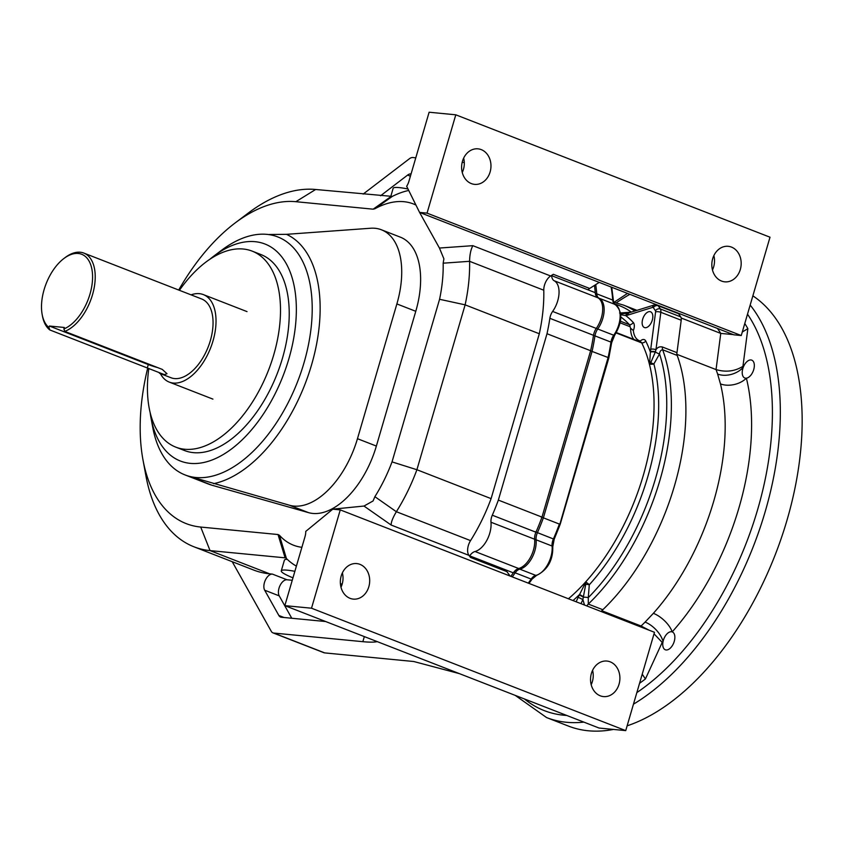 <?xml version="1.0" encoding="UTF-8"?>
<svg xmlns="http://www.w3.org/2000/svg" width="843" height="843" viewBox="0 0 843 843"><rect width="100%" height="100%" fill="white"/><g stroke="black" fill="none" stroke-linecap="round" stroke-linejoin="round"><path stroke-width="1.26" d="M712.472 269.971A17.84 14.647 95.5 0 0 713.863 255.598M438.128 665.348L599.057 728.036L625.727 730.618L654.474 632.292L340.266 509.889L332.795 509.161L305.735 531.417A11.265 6.27 111.3 0 1 305.018 536.612L284.839 605.632L438.128 665.348M591.185 684.716A17.84 14.647 95.5 0 0 592.587 670.343M296.399 566.106A129.601 72.055 111.3 0 1 286.42 558.509L285.766 557.897L210.044 550.605L269.686 573.841L272.415 574.104L286.957 579.763L292.247 580.279M286.957 579.763A9.389 5.216 -68.7 0 0 279.992 585.632A9.389 5.216 -68.7 0 0 279.223 595.875L291.773 618.256M340.382 583.577L342.132 584.262M292.964 577.824A32.866 4.236 16.3 0 1 281.267 570.869L284.407 560.142A32.866 4.236 16.3 0 1 287.221 559.299M464.293 162.509L462.185 162.309M415.789 157.81L412.817 157.525A9.389 5.216 -68.7 0 0 409.445 158.726L363.154 194.08M599.225 282.394L733.789 334.808L741.26 335.535L427.043 213.131L419.572 212.404L599.225 282.394L589.657 288.464A11.265 6.27 -68.7 0 0 587.971 289.823L595.242 292.658A142.741 79.358 -68.7 0 0 594.463 285.419M595.242 292.658A11.265 6.27 -68.7 0 0 597.845 297.769L554.199 280.761A11.265 6.27 111.3 0 1 551.596 275.661A11.265 6.27 111.3 0 1 553.293 274.302L550.637 275.988A11.265 6.27 -68.7 0 0 543.777 290.213L469.583 261.319A129.601 72.055 111.3 0 1 465.125 304.85L539.309 333.754A129.601 72.055 -68.7 0 0 543.777 290.213M541.986 517.107A142.741 79.358 111.3 0 1 535.927 532.207A9.389 5.216 -68.7 0 0 534.631 539.235A20.664 11.486 111.3 0 1 518.677 568.509A11.265 6.27 -68.7 0 0 513.313 572.84L506.042 570.005A11.265 6.27 -68.7 0 0 506.864 571.617L470.499 557.444A11.265 6.27 111.3 0 1 469.667 555.843A11.265 6.27 111.3 0 1 475.031 551.512A20.664 11.486 111.3 0 0 490.984 522.228A9.389 5.216 -68.7 0 1 492.291 515.21A142.741 79.358 111.3 0 0 498.35 500.099L541.986 517.107L590.637 350.73A142.741 79.358 -68.7 0 0 593.504 335.314A9.389 5.216 111.3 0 1 596.275 328.433A20.664 11.486 -68.7 0 0 597.845 297.769M513.313 572.84A142.741 79.358 111.3 0 1 510.826 576.338M462.259 172.499A17.84 14.647 95.5 0 0 463.65 158.126M427.043 213.131L455.789 114.806L429.119 112.224L408.939 181.234A11.265 6.27 111.3 0 1 406.663 186.292L419.572 212.404L439.435 248.042L472.839 245.671C470.784 249.57 469.699 254.786 469.583 261.309L443.165 263.185L443.892 258.822L439.435 248.042M332.795 509.161L363.986 506.053L373.091 500.953L374.882 496.685A110.812 61.613 -68.7 0 0 392.027 461.89L439.572 299.286L465.125 304.85L416.906 469.73A129.601 72.055 111.3 0 1 396.368 511.712L470.552 540.616A129.601 72.055 -68.7 0 0 491.1 498.634L539.309 333.754M470.552 540.616A11.265 6.27 -68.7 0 0 468.95 555.358L391.141 525.041L363.986 506.053M470.499 557.444L468.95 555.358M498.35 500.099L547.002 333.723A142.741 79.358 -68.7 0 0 549.857 318.317A9.389 5.216 111.3 0 1 552.629 311.436A20.664 11.486 -68.7 0 0 554.199 280.761M392.301 196.398L374.903 208.758L373.164 209.18L295.861 201.698A170.918 95.027 -68.7 0 0 235.186 222.91L248.295 213.037A189.696 105.47 111.3 0 1 315.64 189.485L392.301 196.398A129.601 72.055 111.3 0 1 408.718 190.455M415.936 205.06A110.812 61.613 -68.7 0 0 374.903 208.758M439.572 299.286A110.812 61.613 -68.7 0 0 443.165 263.185M269.686 573.841A189.696 105.47 111.3 0 1 253.627 570.037L193.985 546.801A189.696 105.47 111.3 0 1 145.923 475.842L142.952 459.698A170.918 95.027 -68.7 0 0 200.718 527.054L278.021 534.536L279.423 535.263A110.812 61.613 -68.7 0 0 301.889 547.307M200.718 527.054L210.044 550.605A189.696 105.47 111.3 0 1 193.985 546.801M481.258 149.622A17.84 14.647 95.5 0 0 478.013 148.842A17.84 14.647 95.5 0 0 461.711 165.186A17.84 14.647 95.5 0 0 474.577 184.364A17.84 14.647 95.5 0 0 490.584 170.023A17.84 14.647 95.5 0 0 481.258 149.622M731.471 247.094A17.84 14.647 95.5 0 0 728.226 246.314A17.84 14.647 95.5 0 0 711.924 262.658A17.84 14.647 95.5 0 0 724.78 281.836A17.84 14.647 95.5 0 0 740.797 267.494A17.84 14.647 95.5 0 0 731.471 247.094M741.26 335.535L770.007 237.21L455.789 114.806M279.423 535.263L286.42 558.509M279.223 595.875L264.67 590.205L278.854 615.474A9.389 5.216 111.3 0 0 280.561 617.055A9.389 5.216 111.3 0 0 281.362 617.245L325.661 621.533M340.983 587.244A17.84 14.647 95.5 0 0 342.374 572.871M268.253 234.512L286.472 234.333L370.614 228.242A75.132 41.771 111.3 0 1 381.468 229.802A75.132 41.771 111.3 0 1 396.874 303.933L357.464 438.697A75.132 41.771 -68.7 0 1 289.602 505.273L188.611 476.126A127.715 71.012 111.3 0 1 185.06 474.936A127.715 71.012 111.3 0 1 152.699 427.159L150.918 417.475A116.45 64.742 -68.7 0 0 190.276 463.365A116.45 64.742 -68.7 0 0 295.324 327.126A116.45 64.742 -68.7 0 0 213.764 256.146A116.45 64.742 -68.7 0 0 209.749 259.338M213.764 256.146L221.625 250.223A127.715 71.012 111.3 0 1 259.338 234.291A127.715 71.012 -68.7 0 1 277.779 236.925A127.715 71.012 -68.7 0 1 300.983 372.374A127.715 71.012 -68.7 0 1 195.871 477.496A127.715 71.012 -68.7 0 1 188.611 476.126L211.888 485.199A127.715 71.012 111.3 0 1 208.337 484.008L185.06 474.936M547.002 333.723L590.637 350.73M374.882 496.685L396.358 511.722C392.806 517.75 391.068 522.186 391.141 525.041M392.027 461.89L416.906 469.73L491.1 498.634M235.186 222.91A170.918 95.027 -68.7 0 0 178.705 290.045M147.694 368.085A170.918 95.027 -68.7 0 0 142.952 459.698M289.602 505.273L308.517 512.639L211.888 485.199M381.468 229.802L400.372 237.168A75.132 41.771 111.3 0 1 415.778 311.299L376.368 446.063A75.132 41.771 -68.7 0 1 308.517 512.639M150.117 412.406A116.45 64.742 -68.7 0 0 150.918 417.475M179.411 290.319A105.185 58.473 111.3 0 1 252.141 251.119L260.866 254.523A105.185 58.473 111.3 0 1 279.981 366.073A105.185 58.473 111.3 0 1 193.416 452.638A105.185 58.473 111.3 0 1 184.512 450.531L175.787 447.138A105.185 58.473 111.3 0 1 148.8 368.539M252.141 251.119A105.185 58.473 111.3 0 1 271.256 362.68A105.185 58.473 111.3 0 1 184.691 449.245A105.185 58.473 111.3 0 1 175.787 447.138M459.456 673.652L413.765 661.513L324.681 652.893A9.389 5.216 111.3 0 1 323.881 652.703L272.974 632.872A9.389 5.216 -68.7 0 0 273.764 633.061L324.681 652.893M506.864 571.617L510.173 576.075M272.974 632.872A9.389 5.216 -68.7 0 1 271.256 631.291L232.225 561.701M377.232 641.628A93.91 12.097 16.3 0 1 362.848 641.681L273.764 633.061M264.67 590.205A9.389 5.216 111.3 0 1 265.44 579.973A9.389 5.216 111.3 0 1 272.415 574.104M284.839 605.632L311.51 608.214L625.727 730.618M610.184 661.839A17.84 14.647 95.5 0 0 606.939 661.06A17.84 14.647 95.5 0 0 590.637 677.414A17.84 14.647 95.5 0 0 603.504 696.581A17.84 14.647 95.5 0 0 619.521 682.24A17.84 14.647 95.5 0 0 610.184 661.839M359.982 564.367A17.84 14.647 95.5 0 0 356.737 563.588A17.84 14.647 95.5 0 0 340.435 579.942A17.84 14.647 95.5 0 0 353.291 599.11A17.84 14.647 95.5 0 0 369.308 584.768A17.84 14.647 95.5 0 0 359.982 564.367M311.51 608.214L340.266 509.889M285.103 557.866L278.021 534.536M373.164 209.18L390.699 196.746L393.144 188.305A32.866 4.236 16.3 0 1 408.001 188.99M411.005 173.9L411.005 173.9A9.389 5.216 111.3 0 0 407.622 175.091L380.562 195.766M281.267 570.869A32.866 4.236 16.3 0 1 294.871 571.322M340.604 585.453L341.584 585.843M551.596 275.661L587.971 289.823M506.042 570.005L469.667 555.843M677.182 355.419L662.661 349.761C660.775 350.056 659.742 351.447 659.553 353.934A5.638 3.003 30.2 0 1 655.359 351.794L655.959 349.676A3.751 1.264 -172.6 0 0 650.722 349.276L655.601 311.889A1.876 1.043 -68.7 0 0 655.433 310.772A198.147 110.17 -68.7 0 0 653.325 307.642A1.876 1.043 -68.7 0 0 652.577 307.4A3.751 2.856 72.7 0 1 654.368 304.945L657.298 305.04L677.667 312.974A5.638 3.13 111.3 0 1 678.552 313.691A201.909 112.256 111.3 0 1 680.701 316.884A5.638 3.13 111.3 0 1 681.207 320.235L660.838 312.3L655.959 349.676C657.614 347.274 659.774 346.378 662.45 347.01L676.971 352.669A5.638 3.13 -68.7 0 0 677.182 355.419A177.494 98.684 111.3 0 1 602.819 609.721A5.638 3.13 -68.7 0 0 601.396 611.618L601.776 610.711A177.494 98.684 111.3 0 0 676.76 354.281L681.481 318.117A201.909 112.256 -68.7 0 0 678.162 313.143M720.459 383.892A18.778 12.245 166.2 0 0 746.382 378.18A9.579 5.321 -68.7 0 0 753.695 369.687A9.579 5.321 -68.7 0 0 751.756 360.151A9.579 5.321 -68.7 0 0 750.944 359.95A9.579 5.321 -68.7 0 0 743.252 367.306A9.579 5.321 -68.7 0 0 744.801 378.001A9.579 5.321 -68.7 0 0 746.382 378.18A196.271 109.126 111.3 0 1 672.187 631.892A9.579 5.321 -68.7 0 0 671.471 631.734A9.579 5.321 -68.7 0 0 663.051 641.576A9.579 5.321 -68.7 0 0 665.327 649.784A9.579 5.321 -68.7 0 0 673.768 642.788A9.579 5.321 -68.7 0 0 672.282 631.923A9.579 5.321 -68.7 0 0 672.187 631.892A18.778 8.693 41.7 0 0 653.367 613.325A177.494 98.684 -68.7 0 0 720.459 383.892L717.625 374.06A18.778 12.961 161.6 0 0 743.252 367.306A196.271 109.126 111.3 0 0 742.936 366.347C734.811 371.352 725.844 372.437 716.044 369.582L720.765 333.417L733.178 334.576M601.923 610.775L641.059 626.012A177.494 98.684 -68.7 0 0 645.095 622.092L653.367 613.325M676.95 354.355L716.044 369.582A177.494 98.684 -68.7 0 1 717.625 374.06M613.462 729.427A234.775 130.528 111.3 0 1 588.288 730.776A234.775 130.528 111.3 0 1 568.414 726.076L546.591 717.572A234.775 130.528 111.3 0 0 566.464 722.272A234.775 130.528 111.3 0 0 583.851 722.114M752.862 295.84A234.775 130.528 111.3 0 1 786.993 520.226A234.775 130.528 111.3 0 1 627.129 725.834M681.481 318.117L720.765 333.417A201.909 112.256 -68.7 0 0 717.435 328.443M654.031 633.81L662.208 642.419A196.271 109.126 111.3 0 0 663.051 641.576A18.778 9.684 45 0 0 645.095 622.092M648.962 630.142L641.059 626.012L640.648 626.907M742.283 332.026L747.857 328.644L742.936 366.347M662.208 642.419L645.411 678.973L642.229 674.168M64.785 331.415L162.246 369.382L166.998 373.723L164.374 374.619L49.842 329.961A42.255 23.499 111.3 0 1 42.445 316.03L42.15 314.418A40.38 22.455 111.3 0 1 63.942 258.474A40.38 22.455 111.3 0 1 92.582 277.02A40.38 22.455 111.3 0 1 63.878 328.96L64.785 331.415A42.255 23.499 111.3 0 0 93.362 291.552A42.255 23.499 111.3 0 0 83.836 253.079L201.667 298.98A42.255 23.499 -68.7 0 1 209.338 343.807A42.255 23.499 -68.7 0 1 174.564 378.581A42.255 23.499 -68.7 0 1 170.981 377.738L159.453 373.249M63.942 258.474L65.248 257.484A42.255 23.499 111.3 0 1 83.836 253.079M49.842 329.961L48.947 327.516L49.379 326.03L148.294 364.566A13.151 1.697 -163.7 0 0 157.536 367.548M63.878 328.96L64.31 327.474L49.379 326.03M48.947 327.516A40.38 22.455 111.3 0 1 42.15 314.418M191.066 294.85A46.955 26.101 111.3 0 1 203.374 294.607A46.955 26.101 111.3 0 1 211.899 344.408A46.955 26.101 111.3 0 1 173.258 383.059A46.955 26.101 111.3 0 1 169.285 382.111A46.955 26.101 111.3 0 1 160.381 373.607M676.971 352.669L681.207 320.235M620.437 321.194L629.479 324.724A167.156 92.941 -68.7 0 0 620.838 317.01M568.424 598.772A167.156 92.941 -68.7 0 0 584.673 583.008L586.317 581.185L582.892 599.552L578.193 597.297L584.473 584.757L584.673 583.008M584.473 584.757A3.751 1.243 159.9 0 0 585.959 584.315A5.638 1.623 -174 0 1 589.289 584.8L588.288 597.634A175.481 97.556 -68.7 0 0 659.553 353.934L653.883 363.913A5.638 2.919 27.9 0 1 650.785 362.648L649.574 364.861L649.057 362.838A167.156 92.941 -68.7 0 0 641.734 342.901A3.751 2.086 -68.7 0 0 640.996 342.174L616.359 332.574M579.32 594.958L583.588 597.244A5.638 1.718 -176 0 1 588.288 597.634L588.298 604.062L602.819 609.721M619.594 313.027L631.386 312.131M540.953 516.896L559.857 524.262L608.098 357.527A142.741 79.358 -68.7 0 0 610.964 342.11A9.389 5.216 111.3 0 1 613.725 335.229A20.664 11.486 -68.7 0 0 615.042 304.428A9.389 5.216 111.3 0 1 612.745 300.076A142.741 79.358 -68.7 0 0 611.112 287.02M590.595 350.867L608.098 357.527M584.505 605.032L582.892 599.552L581.006 603.672M645.127 327.716A8.451 4.7 111.3 0 1 644.421 327.537A8.451 4.7 111.3 0 1 643.104 317.959A8.451 4.7 111.3 0 1 650.554 311.794A8.451 4.7 111.3 0 1 652.092 320.751A8.451 4.7 111.3 0 1 645.127 327.716M628.024 313.08A3.751 2.929 77.4 0 0 627.898 313.111A3.751 2.929 77.4 0 0 625.801 315.64A170.739 94.932 111.3 0 1 633.251 322.479A7.334 4.078 111.3 0 1 633.346 330.519L630.585 328.254L630.027 326.694L620.121 322.837M640.1 342.374L640.406 340.994A7.334 4.078 111.3 0 1 645.77 341.057A170.739 94.932 111.3 0 1 650.406 352.153L650.722 349.276M633.251 322.479A3.751 3.014 137.2 0 1 629.479 324.724A3.751 2.086 111.3 0 1 630.027 326.694M655.253 352.205L650.785 362.648A3.751 1.928 -123 0 0 649.742 361.563L650.406 352.153A3.751 1.433 -174.8 0 1 655.253 352.205L655.359 351.794A3.751 1.412 -174.5 0 0 650.448 351.7M620.68 313.838L627.35 313.301M623.093 313.659L629.51 312.679A3.751 2.856 72.7 0 0 627.719 315.134L625.801 315.64L620.764 314.681M649.057 362.838L649.742 361.563M583.725 596.812L579.541 594.515A170.739 94.932 111.3 0 1 573.019 600.564M278.854 615.474L284.059 617.508M475.031 551.512L518.677 568.509M490.984 522.228L534.631 539.235M492.291 515.21L535.927 532.207M549.857 318.317L593.504 335.314M552.629 311.436L596.275 328.433M357.464 438.697L376.368 446.063M396.874 303.933L415.778 311.299M286.472 234.333A133.352 74.142 111.3 0 1 311.531 364.966A133.352 74.142 111.3 0 1 213.553 483.671M362.848 641.681L364.334 636.602M472.839 245.671L550.637 275.988M553.293 274.302L589.657 288.464M315.64 189.485L295.861 201.698M410.415 176.176L407.622 175.091M744.78 323.491A220.687 122.699 111.3 0 1 747.857 328.644M645.411 678.973A220.687 122.699 111.3 0 1 639.574 683.262M591.849 683.167A196.271 109.126 111.3 0 1 590.88 683.325M629.869 294.333A229.138 127.398 -68.7 0 0 616.307 302.816M524.462 698.973A229.138 127.398 -68.7 0 0 566.738 715.444M636.844 692.598A229.138 127.398 -68.7 0 0 757.604 509.709A229.138 127.398 -68.7 0 0 747.509 314.154M750.165 305.05A234.775 130.528 111.3 0 1 765.17 511.722A234.775 130.528 111.3 0 1 633.451 704.19M147.314 367.927L148.294 364.566M586.317 581.185A167.156 92.941 -68.7 0 0 649.574 364.861M645.77 341.057A3.751 2.782 153.8 0 1 641.734 342.901L616.149 332.943M649.584 363.944A5.638 3.699 -14.4 0 0 653.883 363.913A169.18 94.058 111.3 0 1 589.289 584.8A5.638 2.645 -137.9 0 0 585.759 582.207M662.45 347.01A5.638 3.13 111.3 0 0 662.661 349.761A177.494 98.684 111.3 0 1 588.298 604.062A5.638 3.13 111.3 0 0 586.865 605.959M613.662 302.216L623.525 305.103A177.494 98.684 111.3 0 1 634.768 311.046M631.365 312.11A175.481 97.556 -68.7 0 0 614.558 304.028M528.287 583.135A142.741 79.358 -68.7 0 0 531.164 579.067A9.389 5.216 111.3 0 1 535.8 575.39A20.664 11.486 -68.7 0 0 552.081 546.032A9.389 5.216 111.3 0 1 553.387 539.004A142.741 79.358 -68.7 0 0 559.446 523.903M534.662 539.668A1.876 1.054 -5.5 0 1 536.085 539.794A20.664 11.486 111.3 0 1 519.804 569.151A9.389 5.216 -68.7 0 0 515.157 572.829L531.164 579.067A1.876 0.611 34.7 0 0 532.081 579.099L536.506 575.442C547.655 569.857 553.071 560.289 552.776 546.749L554.188 539.257L560.195 524.283L608.815 358.001L611.66 342.701A1.876 0.59 -171.5 0 0 610.964 342.11L594.958 335.883A142.741 79.358 111.3 0 1 592.092 351.299L543.44 517.665A142.741 79.358 111.3 0 1 537.381 532.776A9.389 5.216 -68.7 0 0 536.085 539.794L552.081 546.032A1.876 1.054 -5.5 0 1 552.776 546.749M513.882 572.07A1.876 0.611 34.7 0 0 515.157 572.829A142.741 79.358 111.3 0 1 512.281 576.897M518.972 568.424A1.876 1.465 77.6 0 0 519.804 569.151L535.8 575.39A1.876 1.465 77.6 0 0 536.506 575.442M535.01 531.701L554.188 539.257M595.727 284.618A142.741 79.358 111.3 0 1 596.749 293.849A9.389 5.216 -68.7 0 0 599.036 298.201A20.664 11.486 111.3 0 1 597.729 329.002A9.389 5.216 -68.7 0 0 594.958 335.883A1.876 0.59 -171.5 0 0 593.461 335.556M596.433 328.212A1.876 0.643 -144.6 0 0 597.729 329.002L613.725 335.229A1.876 0.643 -144.6 0 0 614.652 335.251L611.66 342.701M598.414 298.116A1.876 1.56 115.8 0 1 599.036 298.201L615.042 304.428A1.876 1.56 115.8 0 1 615.127 304.471C622.829 311.457 622.671 321.71 614.652 335.251M595.379 293.691A1.876 1.022 175.5 0 1 596.749 293.849L612.745 300.076A1.876 1.022 175.5 0 1 613.441 300.793C614.231 303.775 614.789 305.008 615.127 304.471A1.876 1.56 115.8 0 1 615.264 304.544M576.138 601.776L578.193 597.297M678.552 313.691L658.183 305.756A201.909 112.256 111.3 0 1 660.332 308.949L680.701 316.884M633.346 330.519A22.54 12.529 -68.7 0 0 640.406 340.994M652.577 307.4L627.719 315.134M633.831 339.381A24.415 13.572 111.3 0 1 630.585 328.254M655.433 310.772A3.751 2.898 147.2 0 1 660.332 308.949A5.638 3.13 111.3 0 1 660.838 312.3A3.751 1.264 -172.6 0 0 655.601 311.889M657.298 305.04A5.638 3.13 111.3 0 1 658.183 305.756A3.751 2.929 144.8 0 0 653.325 307.642M628.161 313.048A3.751 2.919 76.7 0 0 626.107 315.567M627.508 293.406L614.052 302.3M515.21 695.37L546.591 717.572M169.285 382.111L212.921 399.118M203.374 294.607L247.01 311.604M623.525 305.103L637.002 310.35M529.014 583.419L532.081 579.099M611.723 287.263L613.441 300.793M654.368 304.945L629.51 312.679"/></g></svg>
